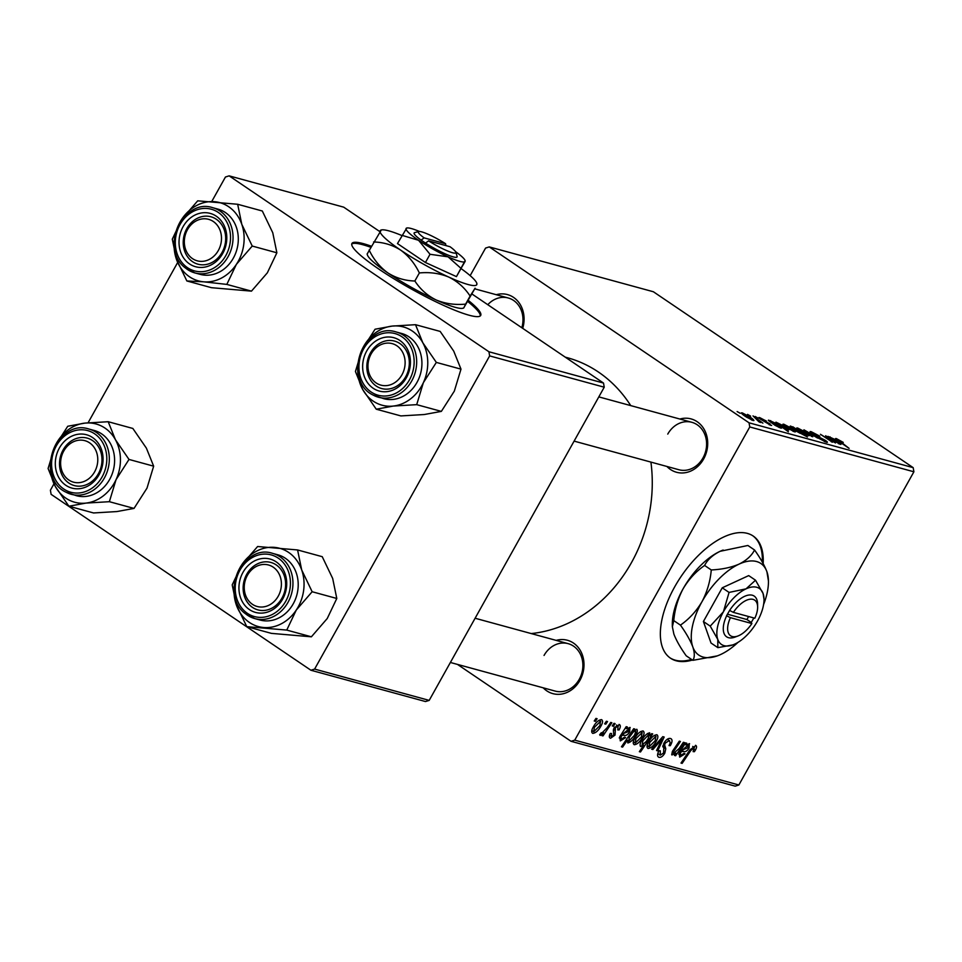 <?xml version="1.0" encoding="UTF-8"?>
<svg xmlns="http://www.w3.org/2000/svg" width="962" height="962" viewBox="0 0 962 962"><rect width="100%" height="100%" fill="white"/><g stroke="black" fill="none" stroke-linecap="round" stroke-linejoin="round"><path stroke-width="1.44" d="M371.248 246.176A73.761 10.75 29.2 0 0 363.48 243.675A73.761 10.75 29.2 0 0 351.936 243.47A73.761 10.75 29.2 0 0 394.348 279.064A73.761 10.75 29.2 0 0 469.155 315.235A73.761 10.75 29.2 0 0 480.699 315.44A73.761 10.75 29.2 0 0 468.229 300.36M370.659 247.234A73.761 10.75 29.2 0 0 362.878 244.745A73.761 10.75 29.2 0 0 351.731 244.059M763.167 563.612A73.761 36.989 124.1 0 0 753.162 536.014A73.761 36.989 124.1 0 0 674.639 586.94A73.761 36.989 124.1 0 0 670.454 658.164A73.761 36.989 124.1 0 0 692.46 660.028M762.337 562.109A73.761 36.989 124.1 0 0 752.717 535.714M679.869 419.035A27.657 23.593 105.3 0 1 703.907 428.944A27.657 23.593 105.3 0 1 703.631 459.006A27.657 23.593 105.3 0 1 666.919 466.462M574.098 441.113L678.883 469.733A24.591 20.972 -74.7 0 0 702.981 457.948A24.591 20.972 -74.7 0 0 691.846 422.306A24.591 20.972 -74.7 0 0 667.76 434.09M556.168 640.379A27.657 23.593 105.3 0 1 580.206 650.3A27.657 23.593 105.3 0 1 579.93 680.362A27.657 23.593 105.3 0 1 543.205 687.818M450.384 662.469L555.182 691.089A24.591 20.972 -74.7 0 0 579.268 679.292A24.591 20.972 -74.7 0 0 568.133 643.65A24.591 20.972 -74.7 0 0 544.047 655.447M496.248 294.709A27.657 23.593 105.3 0 1 522.703 328.343M521.825 327.753A24.591 20.972 -74.7 0 0 508.225 297.979A24.591 20.972 -74.7 0 0 487.782 304.701M650.913 462.097A141.378 120.563 105.3 0 1 631.433 562.686A141.378 120.563 105.3 0 1 531.228 633.573M755.134 416.474L758.236 418.205L755.134 416.474M747.534 414.394L750.637 416.125L747.534 414.394M766.341 420.983L761.195 418.614L761.435 419.372L769.973 423.845L770.802 425.36L760.437 419.155C758.501 417.761 758.309 417.267 759.848 417.676L766.281 421.079M761.195 418.614L761.267 419.685M771.656 425.408L770.802 425.36M769.239 424.807L769.095 423.701M758.826 417.616L759.848 417.676L759.439 418.41M775.973 422.162L784.126 426.154C787.806 428.607 789.129 429.906 788.07 430.074L784.439 428.33L788.407 431.782L775.769 422.534M788.672 430.074L788.07 430.074M812.986 432.924L815.018 435.064L825.216 440.271C827.717 442.015 828.066 442.664 826.274 442.207L818.313 438.095L824.506 441.005L824.193 440.031L812.397 433.862C809.703 431.962 809.331 431.253 811.267 431.722L819.84 436.171L812.986 432.924L811.796 433.441M827.416 442.279L826.274 442.207M824.254 441.462L824.193 440.031M810.052 431.661L811.267 431.722L810.75 432.635M797.161 428.751L797.582 427.982L804.725 431.746C808.741 434.415 809.944 435.702 808.308 435.606L800.997 431.71C797.173 429.148 796.031 427.91 797.582 427.982L796.716 427.994M809.258 435.642L808.308 435.606M831.228 441.726L831.433 441.354C832.334 441.342 831.565 440.476 829.1 438.78L825.661 435.738L835.533 442.965L832.743 441.438L832.479 442.207L820.442 434.307L831.986 441.366L831.673 441.919M832.334 442.171L832.743 441.438L832.479 442.207M838.058 439.766L849.097 448.364L837.998 440.764C835.629 439.105 835.076 438.383 836.339 438.576L843.253 442.4L838.058 439.766L837.361 440.295M835.569 438.54L836.339 438.576L835.99 439.177M913.178 467.652L653.378 291.751L489.249 246.909L749.049 422.811L913.178 467.652L913.9 471.789L749.771 426.96L749.049 422.811M827.909 436.351L835.305 439.598C837.529 441.185 837.722 441.714 835.87 441.197L834.367 440.945L838.636 443.326L838.251 442.328L839.573 442.773C841.317 444.131 841.437 444.624 839.946 444.252L827.741 436.664M829.232 437.686L830.074 436.856L829.497 437.878M837.156 441.293L835.87 441.197M838.419 443.71L838.251 442.328M841.004 444.3L839.946 444.252M792.856 426.779L807.431 436.976L794.396 429.978C790.692 427.501 789.393 426.202 790.499 426.058L794.624 428.078L792.856 426.779M803.943 429.81L817.616 438.071L806.204 431.12L812.782 436.748L811.567 436.411L803.943 429.81M783.357 424.976L783.789 424.218L790.932 427.97C794.949 430.651 796.139 431.938 794.516 431.842L787.205 427.946C783.369 425.384 782.238 424.146 783.789 424.218L782.924 424.218M795.466 431.866L794.516 431.842M768.518 420.129L775.901 423.364C778.126 424.963 778.318 425.493 776.478 424.963L774.963 424.723L779.244 427.104L778.847 426.106L780.182 426.551C781.926 427.91 782.046 428.403 780.543 428.018L775.119 425.36L768.337 420.442M769.828 421.452L770.67 420.635L770.093 421.657M777.753 425.072L776.478 424.963M779.028 427.477L778.847 426.106M781.601 428.078L780.543 428.018M741.834 413.636L742.267 412.878L749.41 416.63C753.426 419.312 754.617 420.598 752.993 420.49L745.67 416.606C741.846 414.045 740.716 412.794 742.267 412.878L741.401 412.878M753.943 420.526L752.993 420.49M758.729 421.621L753.018 415.897L762.902 423.124L759.727 421.32L760.413 422.522L758.922 421.765M737.12 411.556L740.211 413.287L737.12 411.556M619.035 724.434C620.694 725.023 620.731 726.791 619.167 729.749L617.772 729.93L618.037 726.106L615.403 727.777L615.067 735.052L610.557 738.251C609.018 737.746 608.922 736.146 610.281 733.441L611.543 733.513L611.555 736.579L613.78 735.04L613.383 730.23L614.189 727.621L619.612 724.687M616.51 724.999L618.338 726.238L616.462 725.035M609.499 735.257L611.555 736.579M629.857 727.392L629.689 731.829C627.837 734.703 626.034 735.87 624.266 735.317L622.089 735.281L621.031 736.844L621.344 739.249L624.639 737.084L625.625 737.638L620.298 740.908L619.793 736.7L626.202 726.671L627.368 726.983L626.539 728.703L630.194 727.537M619.239 737.914L621.344 739.249M642.977 730.976C644.528 731.866 644.42 733.91 642.64 737.084C640.115 741.834 637.325 744.372 634.271 744.72C632.743 743.746 632.912 741.618 634.8 738.359C637.265 733.814 639.983 731.348 642.977 730.976L643.422 731.168M695.514 745.322C696.897 745.887 696.873 747.462 695.442 750.035L694.396 751.695L693.133 751.623L694.227 747.474L690.8 750.564L682.142 763.371L681.012 763.058L689.958 749.807L695.971 745.526M692.724 746.416L694.456 747.582L692.7 746.44M640.307 746.163L640.836 746.524C639.646 745.43 639.946 743.41 641.726 740.475C644.059 736.098 646.717 733.537 649.687 732.803L650.072 736.014L651.707 733.633L652.693 733.91L640.488 751.983L639.345 751.671L643.626 745.37L640.548 746.392M651.659 749.194L662.794 736.664L664.165 737.036L657.707 750.853L656.565 750.54L662.157 738.9L652.873 749.53L651.659 749.194M670.454 738.479C672.606 739.309 672.558 741.714 670.298 745.682L669.035 745.598L670.286 742.784L669.167 740.632L665.223 743.145L664.61 744.841L665.776 748.809L664.778 753.222C662.866 756.36 660.93 757.731 658.994 757.322C657.142 756.577 657.094 754.497 658.838 751.069L660.305 750.781L660.245 755.158L663.588 753.03L663.996 743.013C666.149 739.586 668.301 738.07 670.454 738.479L671.223 738.816M667.291 739.237L669.684 740.86L667.207 739.309M657.792 753.595L660.245 755.158M594.227 720.995L595.971 718.41L597.101 718.722L595.382 721.308L594.227 720.995M457.455 664.393L571.055 741.305L574.735 740.151L738.864 784.98L913.9 471.789M574.735 740.151L749.771 426.96M656.769 734.74C658.321 735.629 658.212 737.674 656.445 740.86C653.907 745.598 651.118 748.147 648.063 748.496C646.536 747.51 646.717 745.382 648.592 742.123C651.058 737.577 653.775 735.112 656.769 734.74L657.214 734.944M689.249 743.614L689.081 748.063C687.241 750.925 685.437 752.092 683.669 751.55L681.493 751.502L680.435 753.066L680.735 755.471L684.042 753.318L685.028 753.859L679.701 757.13L679.184 752.921L685.605 742.892L686.76 743.217L685.942 744.925L689.598 743.77M678.643 754.148L680.735 755.471M671.704 754.737L672.414 751.358L679.292 741.173L680.423 741.486L673.58 751.623L673.532 753.511L679.244 748.388L683.369 742.291L684.511 742.592L675.625 755.747L674.482 755.435L675.973 753.234L671.921 754.954M636.676 729.256C637.794 730.398 637.457 732.419 635.69 735.317C633.381 739.658 630.759 742.207 627.825 742.965L627.296 740.247L622.606 747.101L621.464 746.789L633.681 728.715L634.824 729.028L633.573 730.843L636.952 729.376M601.454 719.624C603.006 720.526 602.897 722.558 601.118 725.745C598.592 730.483 595.803 733.032 592.748 733.381C591.221 732.395 591.389 730.278 593.277 727.019C595.731 722.474 598.46 720.009 601.454 719.624L601.887 719.829M604.641 723.845L606.385 721.259L607.515 721.56L605.795 724.158L604.641 723.845M607.142 727.693L610.726 722.438L611.868 722.751L602.994 735.906L601.851 735.593L603.691 732.876L600.168 735.413L599.675 734.715L601.31 732.719L601.635 733.309L607.142 727.693M612.241 725.913L613.984 723.328L615.115 723.64L613.395 726.226L612.241 725.913M738.864 784.98L735.184 786.146L571.055 741.305M470.153 275.649L485.569 248.076L489.249 246.909M379.689 231.517L343.699 207.155L229.124 175.854L488.924 351.755L603.511 383.056L604.232 387.205L489.646 355.904L488.924 351.755M471.885 293.939L603.511 383.056M314.61 669.083L429.196 700.384L425.505 701.551L310.93 670.249L314.61 669.083L489.646 355.904M429.196 700.384L604.232 387.205M53.944 483.862L50.409 490.211L51.118 494.348L310.93 670.249M88.083 422.787L177.645 262.53M211.772 201.467L225.445 177.02L229.124 175.854M565.235 357.142L567.412 357.732A141.378 120.563 105.3 0 1 630.735 405.603M594.444 720.67L595.382 721.308M669.36 745.057L670.298 745.682M664.297 742.508L665.223 743.145M663.455 744.071L664.61 744.841M662.71 746.728L665.776 748.809M663.828 752.573L664.778 753.222M659.295 750.685L660.064 751.202M656.733 750.192L657.707 750.853M661.315 738.323L662.157 738.9M651.935 748.893L652.873 749.53M655.495 740.211L656.445 740.86M649.049 746.813L655.194 740.752L655.819 736.423L649.711 742.448L649.049 746.813L647.137 745.562M648.773 741.81L649.711 742.448M654.292 735.401L656.048 736.531L654.328 735.377M639.562 751.358L640.488 751.983M642.844 744.841L643.626 745.37M649.338 735.521L650.072 736.014M646.272 741.486L648.244 738.467L648.833 734.523L642.869 740.752L642.159 744.937L646.272 741.486M641.931 740.115L642.869 740.752M647.414 733.561L649.037 734.607L647.45 733.537M694.48 749.374L695.442 750.035M693.494 751.082L694.396 751.695M681.216 762.734L682.142 763.371M684.968 744.263L685.942 744.925M688.131 747.414L689.081 748.063M680.507 750.841L681.493 751.502M679.485 752.416L680.435 753.066M687.95 745.201L682.623 749.867L687.95 747.751L687.95 745.201L686.724 744.372L687.95 745.201M681.661 749.218L682.623 749.867M674.699 755.122L675.625 755.747M672.63 750.985L673.58 751.623M641.702 736.447L642.64 737.084M635.257 743.049L641.401 736.988L642.015 732.659L635.918 738.672L635.257 743.049L633.345 741.798M634.98 738.034L635.918 738.672M640.5 731.625L642.255 732.767L640.536 731.601M632.659 730.23L633.573 730.843M634.74 734.679L635.69 735.317M626.334 739.586L627.296 740.247M621.68 746.476L622.606 747.101M628.703 741.257L634.331 735.413L635.774 731.926L635.365 730.843L633.128 732.154L629.292 737.397L628.703 741.257L627.284 740.331L628.402 741.053M628.282 736.712L629.292 737.397M631.914 731.324L633.128 732.154M634.379 730.17L635.774 731.926M625.565 728.042L626.539 728.703M628.727 731.192L629.689 731.829M621.103 734.619L622.089 735.281M620.081 736.195L621.031 736.844M627.368 728.126L628.811 729.1L623.22 733.645L628.559 731.529L628.559 728.98L627.332 728.15M622.27 732.996L623.22 733.645M618.205 729.088L619.167 729.749M618.073 729.352L619.023 729.99M614.465 727.152L615.403 727.777M613.864 728.258L614.983 729.016M614.093 734.391L615.067 735.052M600.168 725.107L601.118 725.745M593.734 731.709L599.879 725.649L600.492 721.32L594.396 727.332L593.734 731.709L591.822 730.459M593.458 726.695L594.396 727.332M598.977 720.285L600.721 721.416L599.013 720.261M604.857 723.52L605.795 724.158M602.068 735.281L602.994 735.906M612.457 725.601L613.395 726.226M831.12 437.71C830.17 437.674 830.855 438.456 833.152 440.043L834.162 440.163L834.186 439.285L831.12 437.71L830.182 438.383M833.693 441.005L834.186 439.285M799.843 433.153L796.356 429.413L791.991 427.032L791.257 427.669M795.321 430.591L800.131 433.285M791.991 427.032L795.49 430.267M806.757 435.028L807.455 434.668L807.154 435.197M801.947 432.347L806.95 434.668C807.767 434.535 806.709 433.489 803.775 431.553L798.977 428.932L798.147 429.629M798.977 428.932C798.256 429.112 799.302 430.146 802.128 432.022M792.965 431.253L793.662 430.892L793.361 431.433M788.155 428.583L793.157 430.904C793.975 430.772 792.916 429.725 789.982 427.777L785.184 425.168L784.343 425.865M785.184 425.168C784.463 425.348 785.509 426.37 788.335 428.258M786.603 429.112L778.523 423.352L786.603 429.112M778.33 424.41L778.523 423.352M771.716 421.488C770.766 421.452 771.452 422.234 773.761 423.821L774.759 423.929L774.783 423.064L771.716 421.488L770.778 422.162M774.29 424.771L774.783 423.064M751.442 419.913L752.14 419.552L751.839 420.081M746.632 417.231L751.635 419.552C752.452 419.42 751.394 418.386 748.46 416.438L743.662 413.816L742.82 414.526M743.662 413.816C742.941 413.997 743.987 415.031 746.813 416.919M759.307 422.065L759.727 421.32M670.021 657.864A73.761 36.989 124.1 0 0 691.582 659.427M480.303 315.909A73.761 10.75 29.2 0 0 467.616 301.407M108.189 421.717L132.84 428.451L146.404 448.172L153.655 466.173L129.004 459.439L115.44 439.718L108.189 421.717L84.8 423.124L67.737 426.262L54.762 446.524L48.1 468.506L55.351 486.507L68.915 506.228L85.979 503.09A40.56 34.596 105.3 0 1 68.386 499.699A40.56 34.596 105.3 0 1 55.351 486.507A40.56 34.596 105.3 0 1 54.762 446.524A40.56 34.596 105.3 0 1 84.8 423.124A40.56 34.596 105.3 0 1 115.44 439.718A40.56 34.596 105.3 0 1 116.029 479.701L129.004 459.439M67.605 486.375A27.657 23.593 105.3 0 1 58.309 450.108A27.657 23.593 105.3 0 1 90.801 436.471A27.657 23.593 105.3 0 1 100.084 472.727A27.657 23.593 105.3 0 1 67.605 486.375M91.053 439.658A24.591 20.972 -74.7 0 0 87.229 438.119A24.591 20.972 -74.7 0 0 61.255 454.016A24.591 20.972 -74.7 0 0 70.442 484.018A24.591 20.972 -74.7 0 0 74.266 485.557A24.591 20.972 -74.7 0 0 100.24 469.672A24.591 20.972 -74.7 0 0 91.053 439.658M89.033 429.064C56.782 418.085 34.897 477.753 65.849 492.123L76.479 495.719A33.802 28.824 -74.7 0 0 112.193 473.869A33.802 28.824 -74.7 0 0 99.567 432.611A33.802 28.824 -74.7 0 0 94.3 430.495L89.033 429.064A33.802 28.824 105.3 0 1 94.3 431.18A33.802 28.824 105.3 0 1 106.926 472.438A33.802 28.824 105.3 0 1 71.224 494.288A33.802 28.824 105.3 0 1 65.957 492.171M153.655 466.173L146.994 488.155L134.019 508.417L116.943 511.556L93.554 512.962L68.915 506.228M134.019 508.417L109.367 501.695L116.029 479.701A40.56 34.596 -74.7 0 1 85.979 503.09L109.367 501.695M237.674 204.269L262.313 211.003L272.763 232.756L276.876 252.79L252.236 246.056L241.787 224.302L237.674 204.269L197.703 200.83L181.83 219.144L172.294 239.177L176.419 259.211L186.856 280.964L203.679 281.818A40.56 34.596 105.3 0 1 187.097 274.964A40.56 34.596 105.3 0 1 176.419 259.211A40.56 34.596 105.3 0 1 181.83 219.144A40.56 34.596 105.3 0 1 214.526 201.695A40.56 34.596 105.3 0 1 241.787 224.302A40.56 34.596 105.3 0 1 236.375 264.37L252.236 246.056M187.903 262.71A27.657 23.593 105.3 0 1 184.319 224.651A27.657 23.593 105.3 0 1 217.917 217.424A27.657 23.593 105.3 0 1 221.5 255.483A27.657 23.593 105.3 0 1 187.903 262.71M217.797 220.358A24.591 20.972 -74.7 0 0 210.931 216.775A24.591 20.972 -74.7 0 0 185.762 230.712A24.591 20.972 -74.7 0 0 191.125 260.618A24.591 20.972 -74.7 0 0 197.98 264.201A24.591 20.972 -74.7 0 0 223.148 250.264A24.591 20.972 -74.7 0 0 217.797 220.358M212.746 207.708C183.261 197.571 159.788 249.314 185.329 267.905L194.925 272.931L200.192 274.362A33.802 28.824 -74.7 0 0 234.812 255.207A33.802 28.824 -74.7 0 0 227.441 214.081A33.802 28.824 -74.7 0 0 218.013 209.139L212.746 207.708A33.802 28.824 105.3 0 1 222.174 212.638A33.802 28.824 105.3 0 1 229.545 253.764A33.802 28.824 105.3 0 1 194.925 272.931A33.802 28.824 105.3 0 1 185.498 268.001M276.876 252.79L267.34 272.823L251.479 291.137L211.508 287.698L186.856 280.964M251.479 291.137L226.828 284.403L236.375 264.37A40.56 34.596 -74.7 0 1 203.679 281.818L226.828 284.403M274.435 547.366A40.56 34.596 105.3 0 1 291.017 554.22A40.56 34.596 105.3 0 1 301.707 569.973L297.583 549.951L257.612 546.512L241.751 564.814L232.203 584.86L236.327 604.882L246.777 626.647L286.748 630.086L296.284 610.04L312.145 591.738L301.707 569.973A40.56 34.596 105.3 0 1 296.284 610.04A40.56 34.596 105.3 0 1 263.6 627.501A40.56 34.596 105.3 0 1 236.327 604.882A40.56 34.596 105.3 0 1 241.751 564.814A40.56 34.596 -74.7 0 1 274.435 547.366M277.826 563.095A27.657 23.593 105.3 0 1 281.421 601.154A27.657 23.593 105.3 0 1 247.823 608.381A27.657 23.593 105.3 0 1 244.228 570.322A27.657 23.593 105.3 0 1 277.826 563.095M251.034 606.288A24.591 20.972 -74.7 0 0 257.888 609.884A24.591 20.972 -74.7 0 0 283.068 595.947A24.591 20.972 -74.7 0 0 277.705 566.029A24.591 20.972 -74.7 0 0 270.851 562.445A24.591 20.972 -74.7 0 0 245.683 576.382A24.591 20.972 -74.7 0 0 251.034 606.288M272.655 553.378C243.17 543.241 219.697 594.997 245.238 613.588L254.846 618.602L260.113 620.045A33.802 28.824 -74.7 0 0 294.721 600.877A33.802 28.824 -74.7 0 0 287.349 559.752A33.802 28.824 -74.7 0 0 277.922 554.821L272.655 553.378A33.802 28.824 105.3 0 1 282.094 558.321A33.802 28.824 105.3 0 1 289.454 599.446A33.802 28.824 105.3 0 1 254.846 618.602A33.802 28.824 105.3 0 1 245.418 613.672M312.145 591.738L336.796 598.472L332.672 578.439L322.234 556.685L297.583 549.951M336.796 598.472L327.248 618.506L311.387 636.808L286.748 630.086M311.387 636.808L271.416 633.369L246.777 626.647M392.135 326.094A40.56 34.596 105.3 0 1 409.74 329.485A40.56 34.596 105.3 0 1 422.775 342.688L415.524 324.687L392.135 326.094L375.072 329.22L362.097 349.483L355.435 371.476L362.686 389.466L376.25 409.199L393.314 406.06L416.702 404.653L423.364 382.672L436.339 362.409L422.775 342.688A40.56 34.596 105.3 0 1 423.364 382.672A40.56 34.596 105.3 0 1 393.314 406.06A40.56 34.596 105.3 0 1 362.686 389.466A40.56 34.596 105.3 0 1 362.097 349.483A40.56 34.596 -74.7 0 1 392.135 326.094M398.136 339.43A27.657 23.593 105.3 0 1 407.419 375.697A27.657 23.593 105.3 0 1 374.94 389.333A27.657 23.593 105.3 0 1 365.644 353.078A27.657 23.593 105.3 0 1 398.136 339.43M377.777 386.989A24.591 20.972 -74.7 0 0 381.601 388.528A24.591 20.972 -74.7 0 0 407.575 372.643A24.591 20.972 -74.7 0 0 398.388 342.628A24.591 20.972 -74.7 0 0 394.564 341.089A24.591 20.972 -74.7 0 0 368.59 356.986A24.591 20.972 -74.7 0 0 377.777 386.989M396.368 332.034C364.117 321.043 342.231 380.724 373.184 395.093L383.814 398.689A33.802 28.824 -74.7 0 0 419.528 376.839A33.802 28.824 -74.7 0 0 406.902 335.582A33.802 28.824 -74.7 0 0 401.635 333.465L396.368 332.034A33.802 28.824 105.3 0 1 401.635 334.139A33.802 28.824 105.3 0 1 414.261 375.408A33.802 28.824 105.3 0 1 378.559 397.258A33.802 28.824 105.3 0 1 373.292 395.142M436.339 362.409L460.99 369.143L453.739 351.142L440.175 331.421L415.524 324.687M460.99 369.143L454.329 391.125L441.354 411.387L416.702 404.653M441.354 411.387L424.278 414.526L400.889 415.921L376.25 409.199M63.781 450.986A21.513 18.35 -74.7 0 0 68.819 480.002A21.513 18.35 -74.7 0 0 94.613 471.849A21.513 18.35 -74.7 0 0 89.586 442.845A21.513 18.35 -74.7 0 0 63.781 450.986M98.364 473.761A24.591 20.972 105.3 0 1 74.266 485.557A24.591 20.972 105.3 0 1 63.131 449.915A24.591 20.972 105.3 0 1 87.229 438.119A24.591 20.972 105.3 0 1 98.364 473.761M247.414 575.3A21.513 18.35 -74.7 0 0 252.441 604.316A21.513 18.35 -74.7 0 0 278.234 596.175A21.513 18.35 -74.7 0 0 273.208 567.159A21.513 18.35 -74.7 0 0 247.414 575.3M281.986 598.087A24.591 20.972 105.3 0 1 257.888 609.884A24.591 20.972 105.3 0 1 246.753 574.242A24.591 20.972 105.3 0 1 270.851 562.445A24.591 20.972 105.3 0 1 281.986 598.087M218.326 250.505A21.513 18.35 -74.7 0 0 213.287 221.488A21.513 18.35 -74.7 0 0 187.494 229.629A21.513 18.35 -74.7 0 0 192.52 258.646A21.513 18.35 -74.7 0 0 218.326 250.505M186.844 228.559A24.591 20.972 105.3 0 1 210.931 216.775A24.591 20.972 105.3 0 1 222.066 252.417A24.591 20.972 105.3 0 1 197.98 264.201A24.591 20.972 105.3 0 1 186.844 228.559M401.948 374.819A21.513 18.35 -74.7 0 0 396.921 345.803A21.513 18.35 -74.7 0 0 371.128 353.956A21.513 18.35 -74.7 0 0 376.154 382.96A21.513 18.35 -74.7 0 0 401.948 374.819M370.466 352.886A24.591 20.972 105.3 0 1 394.564 341.089A24.591 20.972 105.3 0 1 405.699 376.731A24.591 20.972 105.3 0 1 381.601 388.528A24.591 20.972 105.3 0 1 370.466 352.886M757.635 606.95A21.513 10.786 124.1 0 0 749.073 599.386A21.513 10.786 124.1 0 0 733.381 612.373L754.833 618.229A21.513 10.786 124.1 0 0 757.635 606.95L757.575 603.883A24.591 12.326 124.1 0 0 747.654 595.274A24.591 12.326 124.1 0 0 729.617 610.449L726.55 615.74L730.423 617.676L751.875 623.544L751.238 622.474L753.871 617.965M730.423 617.676A21.513 10.786 124.1 0 0 737.974 635.978A21.513 10.786 124.1 0 0 751.875 623.544M726.659 615.764A24.591 12.326 124.1 0 0 735.112 637.06L737.974 635.978M755.519 580.218L746.043 588.852L729.064 592.424L723.4 611.808L710.233 626.13L717.784 639.429A33.802 16.955 124.1 0 0 733.116 644.793A33.802 16.955 124.1 0 0 734.812 644.071A33.802 16.955 124.1 0 0 757.455 621.115A33.802 16.955 124.1 0 0 764.008 599.17L763.07 593.506L755.519 580.218L748.701 575.601L722.246 587.806L703.402 621.512L711.014 643.025L717.844 647.642L732.731 644.925M729.064 592.424L722.246 587.806M710.233 626.13L703.402 621.512M764.008 599.17A33.802 16.955 124.1 0 0 763.07 593.506A33.802 16.955 124.1 0 0 746.043 588.852A33.802 16.955 124.1 0 0 723.4 611.808A33.802 16.955 124.1 0 0 717.784 639.429L717.844 647.642M763.575 604.593A55.315 27.742 124.1 0 0 768.446 581A55.315 27.742 124.1 0 0 766.918 571.741A55.315 27.742 124.1 0 0 739.044 564.129A55.315 27.742 124.1 0 0 701.983 601.695A55.315 27.742 124.1 0 0 692.796 646.873A55.315 27.742 124.1 0 0 717.905 655.651A55.315 27.742 124.1 0 0 720.67 654.497A55.315 27.742 124.1 0 0 737.998 642.375M768.446 581L766.918 571.741C764.489 565.403 760.377 558.152 754.557 549.999L747.883 545.478L720.105 551.31C712.674 555.026 707.503 559.74 704.605 565.452L711.267 569.961C710.281 581.228 707.178 591.798 701.983 601.695C696.296 611.279 689.117 619.083 680.447 625.132L673.773 620.61C674.759 609.355 677.861 598.773 683.056 588.876C688.744 579.292 695.923 571.488 704.605 565.452M754.557 549.999C751.647 555.699 746.476 560.413 739.044 564.129C731.204 567.484 721.957 569.42 711.267 569.961M680.447 625.132C686.207 633.2 690.331 640.452 692.796 646.873C694.756 652.897 694.78 657.383 692.893 660.329L686.219 655.807C680.447 647.739 676.334 640.488 673.869 634.054L672.366 626.779L673.773 620.61M692.893 660.329L717.267 655.892M723.159 550.048A55.315 27.742 124.1 0 0 722.883 550.144A55.315 27.742 124.1 0 0 720.105 551.31A55.315 27.742 -55.9 0 0 683.056 588.876A55.315 27.742 124.1 0 0 672.33 624.807L672.366 626.779M733.381 612.373L729.617 610.449M727.416 614.189L746.921 619.528L748.604 616.534M746.921 619.528L751.334 622.498M428.559 240.861L450.012 246.717A21.513 3.139 29.2 0 1 455.88 252.272L457.082 256.361A24.591 3.583 29.2 0 1 447.306 254.75A24.591 3.583 29.2 0 1 425.517 243.085L428.559 240.861A21.513 3.139 29.2 0 0 447.474 250.926A21.513 3.139 29.2 0 0 455.88 252.272M419.432 231.457A33.802 4.93 29.2 0 0 406.77 228.006L397.462 243.578L425.432 262.506L456.445 276.623L465.139 260.63A33.802 4.93 29.2 0 0 455.567 251.647M402.056 235.353L418.566 240.296L430.026 254.281L425.432 262.506M430.026 254.281L448.064 256.83L461.038 268.398L456.445 276.623M461.038 268.398L465.091 261.484A33.802 4.93 29.2 0 0 465.139 260.63M401.936 235.57A55.315 8.069 29.2 0 0 381.301 229.966A55.315 8.069 29.2 0 0 380.218 230.652A55.315 8.069 29.2 0 0 400.613 250.084A55.315 8.069 29.2 0 0 448.869 277.128A55.315 8.069 29.2 0 0 476.731 284.74A55.315 8.069 29.2 0 0 476.827 283.345A55.315 8.069 29.2 0 0 461.231 268.699M381.301 229.966L367.472 253.475M373.593 241.979C383.369 242.208 392.376 244.901 400.613 250.084C408.525 255.844 414.778 263.48 419.36 272.955L414.862 281C405.098 280.772 396.091 278.078 387.854 272.907C379.93 267.135 373.677 259.512 369.107 250.024M419.36 272.955C429.846 271.933 439.682 273.328 448.869 277.128C457.623 281.457 464.706 287.782 470.117 296.068L465.62 304.112C455.134 305.134 445.298 303.739 436.111 299.952C427.356 295.611 420.274 289.297 414.862 281M470.117 296.068L475.096 288.191L463.636 308.044M476.731 284.74L476.827 283.345M463.985 307.563L465.62 304.112M367.111 253.956L367.376 254.858A55.315 8.069 -150.8 0 0 387.854 272.907A55.315 8.069 29.2 0 0 436.111 299.952A55.315 8.069 29.2 0 0 462.902 308.249L463.636 308.056M406.77 228.006A33.802 4.93 29.2 0 0 406.108 228.427A33.802 4.93 29.2 0 0 418.566 240.296A33.802 4.93 29.2 0 0 448.064 256.83A33.802 4.93 29.2 0 0 465.091 261.484M446.837 245.851A33.802 4.93 29.2 0 0 445.647 245.118M445.659 245.526L445.61 243.735A21.513 3.139 29.2 0 0 418.735 231.517L414.634 232.624A24.591 3.583 29.2 0 0 421.103 240.103L425.517 243.085M445.61 243.735L424.158 237.879L421.103 240.103M418.735 231.517A21.513 3.139 29.2 0 0 424.158 237.879M662.914 745.562L665.175 747.089M658.621 741.365L659.523 741.979M689.874 749.939L690.8 750.564M681.192 749.867L683.669 751.55M673.821 749.17L674.747 749.795M621.801 733.645L624.266 735.317M613.491 729.34L615.343 730.591M65.801 490.247A31.962 27.261 -74.7 0 0 103.343 474.494A31.962 27.261 -74.7 0 0 92.605 432.587A31.962 27.261 -74.7 0 0 55.062 448.34A31.962 27.261 -74.7 0 0 65.801 490.247M185.57 266.233A31.962 27.261 -74.7 0 0 224.399 257.888A31.962 27.261 -74.7 0 0 220.25 213.901A31.962 27.261 -74.7 0 0 181.421 222.246A31.962 27.261 -74.7 0 0 185.57 266.233M280.158 559.571A31.962 27.261 -74.7 0 0 241.342 567.917A31.962 27.261 -74.7 0 0 245.49 611.904A31.962 27.261 -74.7 0 0 284.307 603.559A31.962 27.261 -74.7 0 0 280.158 559.571M399.939 335.558A31.962 27.261 -74.7 0 0 362.397 351.31A31.962 27.261 -74.7 0 0 373.136 393.217A31.962 27.261 -74.7 0 0 410.678 377.465A31.962 27.261 -74.7 0 0 399.939 335.558M635.533 730.916L634.415 730.158M835.22 440.259L834.824 440.957M825.288 441.053L824.903 441.738M778.186 423.352L777.813 424.026M775.817 424.026L775.42 424.735M568.133 643.65L475.108 618.241M508.225 297.979L474.735 288.828M598.809 396.885L691.846 422.306"/></g></svg>
